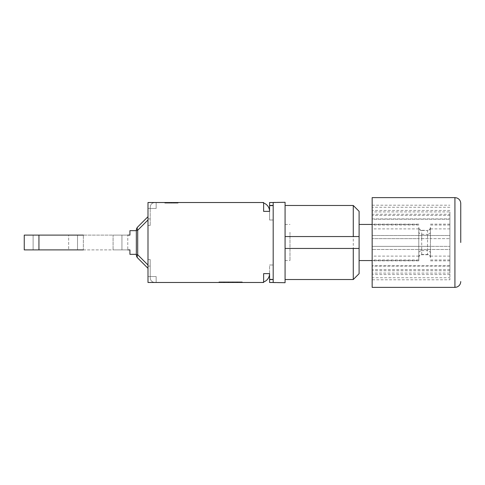 <?xml version="1.0" encoding="UTF-8"?>
<svg xmlns="http://www.w3.org/2000/svg" width="485" height="485" viewBox="0 0 485 485"><rect width="100%" height="100%" fill="white"/><g stroke="black" fill="none" stroke-linecap="round" stroke-linejoin="round"><path stroke-width="0.36" stroke-dasharray="2.42 1.82" d="M421.701 230.514L427.527 230.514L421.701 230.26C419.943 230.102 418.973 229.132 418.785 227.344L418.785 238.65L421.701 238.65L421.701 230.514C419.907 230.333 418.937 229.453 418.785 227.883L418.785 231.727C418.937 233.297 419.907 234.176 421.701 234.358L421.701 250.642C419.907 250.824 418.937 251.703 418.785 253.273L418.785 228.878L418.785 260.857L418.785 246.35L418.785 260.566L418.785 246.35L372.159 246.35L372.159 215.388L372.159 269.611L372.159 246.35L449.91 246.35L427.527 246.35L427.527 254.486C429.316 254.667 430.292 255.546 430.444 257.117L430.444 246.35L430.444 257.117M430.444 253.273C430.292 251.703 429.316 250.824 427.527 250.642L427.527 234.358C429.316 234.176 430.292 233.297 430.444 231.727L430.444 256.122L430.444 231.727M421.701 234.358L427.527 234.358M418.785 228.878L372.159 228.878M449.91 219.232L449.91 269.611L449.91 219.232L372.159 219.232M449.91 228.878L430.444 228.878M418.785 257.117C418.937 255.546 419.907 254.667 421.701 254.486L421.701 246.35L418.785 246.35L418.785 238.65L372.159 238.65L449.91 238.65L430.444 238.65L430.444 227.883C430.292 229.453 429.316 230.333 427.527 230.514M421.701 246.35L427.527 246.35M418.785 227.344L418.785 227.883M430.444 227.883L430.444 238.65L421.701 238.65M449.91 225.028L430.444 225.028M449.91 215.388L372.159 215.388M418.785 225.028L372.159 225.028M418.785 231.727L418.785 253.273M421.701 254.486L427.527 254.486M421.701 250.642L427.527 250.642M418.785 259.972L372.159 259.972M449.91 259.972L430.444 259.972M418.785 256.122L372.159 256.122M449.91 207.271L372.159 207.271L372.159 211.909L449.91 211.909L449.91 235.504L372.159 235.504L449.91 235.504L449.91 211.909M449.91 270.733L372.159 270.733L372.159 266.095L449.91 266.095L449.91 270.733L449.91 214.267L449.91 218.905L372.159 218.905L372.159 266.095M449.91 273.091L449.91 249.496L372.159 249.496L449.91 249.496L449.91 279.803L449.91 273.091L372.159 273.091L372.159 249.496L372.159 279.803L449.91 279.803M449.91 256.122L430.444 256.122M449.91 265.768L372.159 265.768M449.91 269.611L372.159 269.611M372.159 207.271L372.159 211.909M372.159 218.905L372.159 214.267L449.91 214.267M449.91 218.905L449.91 266.095M372.159 273.091L372.159 277.729L449.91 277.729M372.159 277.729L372.159 279.803M372.159 214.267L372.159 270.733M460.75 203.451L460.75 242.5M372.159 197.619L372.159 287.381M273.188 282.482L273.188 202.518L273.188 282.482L269.575 282.482L269.575 279.221L273.188 279.221L273.188 282.719L285.077 282.719L285.077 202.281L273.188 202.281L273.188 279.221L269.575 279.221M269.575 273.625L269.575 264.998L273.188 264.998L269.575 264.998L269.575 273.625L263.628 273.625L269.575 273.625A8.857 8.857 0 0 1 263.628 281.991L263.628 273.625L269.575 273.625M269.575 205.779L273.188 205.779L269.575 205.779L269.575 202.518L273.188 202.518M260.712 202.518L263.628 202.518L263.628 211.375L269.575 211.375L269.575 220.002L273.188 220.002L269.575 220.002L269.575 211.375A8.857 8.857 0 0 0 263.628 203.009L263.628 211.375L269.575 211.375L263.628 211.375L263.628 203.009A8.857 8.857 0 0 0 260.712 202.518A8.857 8.857 0 0 1 263.628 203.009L263.628 202.518L263.628 203.009M359.1 242.5L359.1 224.434L359.1 242.5M353.274 248.447L285.077 248.447L285.077 205.488L285.077 248.447M353.274 236.553L285.077 236.553M353.274 279.512L353.274 205.488M359.1 211.314L359.1 273.685M113.078 249.902L127.767 249.902L113.078 249.902L113.078 235.098L113.078 249.902M127.767 235.098L113.078 235.098L129.919 235.098L129.919 230.666L129.919 235.098L129.919 230.666L129.919 235.098L129.919 230.666L136.333 230.666L136.333 254.334L129.919 254.334L129.919 249.902L127.767 249.902L127.767 235.098L127.767 249.902M121.935 249.902L121.935 235.098L121.935 249.902M147.992 219.978L137.698 230.266A4.662 2.692 -135 0 1 137.698 226.974A4.662 2.692 -135 0 0 137.698 230.266A4.662 2.692 -135 0 1 137.698 226.974L147.992 216.68L147.992 268.32L147.992 216.68L147.992 268.32L137.698 258.026A4.662 4.662 0 0 1 136.333 254.734L136.333 230.266A4.662 4.662 0 0 1 137.698 226.974A4.662 4.662 0 0 0 136.333 230.266A4.662 4.662 0 0 1 137.698 226.974A4.662 2.692 -135 0 0 137.698 230.266L136.333 230.266L136.333 254.734A4.662 4.662 0 0 0 137.698 258.026A4.662 2.692 -45 0 1 137.698 254.734A4.662 2.692 -45 0 0 137.698 258.026A4.662 2.692 135 0 1 137.698 254.734A4.662 2.692 -45 0 0 137.698 258.026A4.662 4.662 0 0 1 136.333 254.734L136.333 230.266L136.333 254.734A4.662 4.662 0 0 0 137.698 258.026L147.992 268.32L147.992 216.68L137.698 226.974A4.662 4.662 0 0 0 136.333 230.266L137.698 230.266L137.698 254.734L136.333 254.734A4.662 4.662 0 0 0 137.698 258.026A4.662 2.692 -45 0 1 137.698 254.734L147.992 265.022L147.992 268.32L147.992 263.367L147.992 267.884L147.992 263.367L147.992 265.022L137.698 254.734L137.698 230.266L147.992 219.978L137.698 230.266L136.333 230.266A4.662 4.662 0 0 1 137.698 226.974A4.662 2.692 -135 0 0 137.698 230.266L137.698 254.734L147.992 265.022L137.698 254.734L137.698 230.266L136.333 230.266L136.333 254.734L137.698 254.734L147.992 265.022M136.333 230.666L129.919 230.666L136.333 230.666L136.333 254.334L129.919 254.334L136.333 254.334L136.333 230.666L136.333 254.334L136.333 230.666L129.919 230.666L136.333 230.666L136.333 254.334L129.919 254.334L129.919 249.902L129.919 254.334L129.919 249.902L24.25 249.902L24.25 235.098L129.919 235.098L68.664 235.098L68.664 249.902L83.353 249.902L68.664 249.902L68.664 235.098L83.353 235.098L83.353 249.902L83.353 235.098M33.107 249.902L33.107 235.098L33.107 249.902M136.333 254.334L129.919 254.334L129.919 249.902L83.353 249.902M77.521 249.902L77.521 235.098L77.521 249.902M137.698 226.974L147.992 216.68M156.152 202.518L156.152 208.459L156.152 202.518L147.992 202.518L147.992 208.459L150.204 208.459L150.204 225.446L150.204 208.459L156.152 208.459L156.152 202.518L154.867 202.518C152.041 202.797 150.489 204.355 150.204 207.18L150.204 225.446L150.204 208.459L156.152 208.459L156.152 202.518L154.867 202.518C152.041 202.797 150.489 204.355 150.204 207.18L150.204 208.459L150.204 207.18C150.489 204.355 152.041 202.797 154.867 202.518L156.152 202.518L156.152 208.459L150.204 208.459L150.204 207.18C150.489 204.355 152.041 202.797 154.867 202.518L156.152 202.518L156.152 208.459L147.992 208.459L147.992 263.367L147.992 202.518L147.992 282.482L147.992 259.554L147.992 276.541L147.992 267.884L147.992 276.541L150.204 276.541L150.204 277.82C150.489 280.645 152.041 282.203 154.867 282.482L156.152 282.482L156.152 276.541L150.204 276.541L150.204 277.82C150.489 280.645 152.041 282.203 154.867 282.482L156.152 282.482L156.152 276.541L150.204 276.541L150.204 266.095L150.204 276.541L156.152 276.541L156.152 282.482L154.867 282.482C152.041 282.203 150.489 280.645 150.204 277.82L150.204 259.554L150.204 276.541L156.152 276.541L156.152 282.482L154.867 282.482C152.041 282.203 150.489 280.645 150.204 277.82L150.204 276.541L147.992 276.541L150.204 276.541L147.992 276.541L147.992 282.482L156.152 282.482L156.152 276.541L156.152 282.482L147.992 282.482L263.628 282.482L263.628 281.991A8.857 8.857 0 0 1 260.712 282.482A8.857 8.857 0 0 0 263.628 281.991L263.628 282.482L260.712 282.482L263.628 282.482L263.628 273.625L263.628 281.991M176.607 202.518L166.258 202.518L166.258 203.1L178.068 203.1L164.803 203.1L178.068 203.1L164.803 203.1L176.607 203.1L166.258 203.1L166.258 202.518L169.526 202.518L169.526 203.1L169.526 202.518L169.095 202.518L169.095 203.1L169.095 202.518L164.803 202.518L164.803 203.1L178.068 203.1L164.803 203.1L164.803 202.518L178.068 202.518L178.068 203.1L178.068 202.518L173.933 202.518L173.933 203.1L173.933 202.518L176.607 202.518L176.607 203.1L176.607 202.518L166.258 202.518L178.068 202.518L174.333 202.518L174.333 203.1L174.333 202.518L173.933 202.518L176.607 202.518L176.607 203.1M165.015 202.518L165.015 203.1L177.843 203.1L165.015 203.1L177.843 203.1L165.015 203.1L165.015 202.518L175.085 202.518L165.015 202.518L165.015 203.1L165.015 202.518L177.843 202.518L165.015 202.518L165.015 203.1L165.015 202.518L175.085 202.518L175.085 203.1L175.085 202.518L165.015 202.518L165.015 203.1L165.015 202.518L177.843 202.518L177.843 203.1L177.843 202.518L167.774 202.518L177.843 202.518L177.843 203.1L177.843 202.518L165.015 202.518M167.774 202.518L167.774 203.1L167.774 202.518L177.843 202.518L177.843 203.1L177.843 202.518L167.774 202.518M177.843 202.518L177.843 203.1L177.843 202.518M166.258 202.518L166.258 203.1M164.803 202.518L178.068 202.518L164.803 202.518L164.803 203.1M178.068 202.518L178.068 203.1M150.204 266.095L150.204 259.554L150.204 266.095L147.992 266.095L150.204 266.095M156.152 276.541L147.992 276.541L156.152 276.541M228.641 282.482L228.641 281.9L241.869 281.9L219.341 281.9L228.641 281.9L228.641 282.482L232.63 282.482L232.63 281.9L232.63 282.482L237.407 282.482L237.407 281.9L237.407 282.482L241.869 282.482L241.869 281.9L241.869 282.482L219.341 282.482L219.341 281.9L219.341 282.482L223.864 282.482L223.864 281.9L223.864 282.482L228.641 282.482M218.947 282.482L218.947 281.9L242.264 281.9L218.947 281.9L218.947 282.482L242.264 282.482L218.947 282.482M224.258 282.482L224.258 281.9L224.258 282.482M228.247 282.482L228.247 281.9L228.247 282.482M233.024 282.482L233.024 281.9L233.024 282.482M237.019 282.482L237.019 281.9L237.019 282.482M242.264 282.482L242.264 281.9L242.264 282.482M147.992 208.459L156.152 208.459L147.992 208.459M147.992 202.518L263.628 202.518M285.077 242.5L285.077 260.566L285.077 242.5M289.975 232.285L289.975 260.566L289.975 232.285M430.444 227.344C430.25 229.132 429.28 230.102 427.527 230.26L427.527 238.65M454.924 287.381L454.924 197.619M269.575 279.572L273.188 279.572M273.188 205.428L269.575 205.428M38.939 235.098L38.939 249.902M136.333 254.734L137.698 254.734L136.333 254.734L137.698 254.734L137.698 230.266L136.333 230.266M171.538 202.518L171.538 203.1L171.526 202.518M171.429 202.518L171.429 203.1L171.411 202.518M171.241 202.518L171.241 203.1M171.266 202.518L171.266 203.1M147.992 218.905L150.204 218.905L147.992 218.905M430.444 257.656C430.25 255.868 429.28 254.898 427.527 254.74L421.701 254.74C419.943 254.898 418.973 255.868 418.785 257.656M418.785 224.143L372.159 224.143M449.91 224.143L430.444 224.143M418.785 260.857L372.159 260.857M449.91 260.857L430.444 260.857M449.91 210.441L372.159 210.441M449.91 274.558L372.159 274.558M372.159 205.197L449.91 205.197M372.159 260.566L418.785 260.566M372.159 224.434L418.785 224.434M147.992 225.446L150.204 225.446L147.992 225.446M147.992 259.554L150.204 259.554L147.992 259.554M285.077 260.566L289.975 260.566M285.077 224.434L289.975 224.434"/><path stroke-width="0.73" d="M460.75 242.5L460.75 203.451C460.598 200.711 459.24 198.862 456.676 197.892L454.924 197.619L454.924 287.381L456.676 287.108C459.24 286.138 460.598 284.289 460.75 281.549M454.924 287.381L372.159 287.381L372.159 197.619L454.924 197.619M269.575 279.221L269.575 273.625L269.575 282.482L273.188 282.482L273.188 202.518L269.575 202.518L269.575 211.375L269.575 205.779M273.188 202.518L285.077 202.281L285.077 282.719L273.188 282.482M285.077 205.488L353.274 205.488L359.1 211.314L359.1 236.553L353.274 236.553L359.1 236.553L359.1 248.447L285.077 248.447M359.1 248.447L353.274 248.447L353.274 279.512L359.1 273.685L359.1 248.447M285.077 236.553L353.274 236.553L353.274 205.488M127.767 249.902L129.919 249.902L129.919 254.334L136.333 254.334M136.333 230.666L129.919 230.666L129.919 235.098L127.767 235.098M147.992 216.68L137.698 226.974A4.662 4.662 0 0 0 136.333 230.266L136.333 254.734A4.662 4.662 0 0 0 137.698 258.026A4.662 2.692 -45 0 1 137.698 254.734L137.698 230.266A4.662 2.692 -135 0 1 137.698 226.974L147.992 216.68L137.698 226.974M83.353 235.098L24.25 235.098L24.25 249.902L83.353 249.902M137.698 258.026L147.992 268.32L137.698 258.026M263.628 203.009A8.857 8.857 0 0 1 269.575 211.375L263.628 211.375L263.628 202.518L260.712 202.518M263.628 281.991A8.857 8.857 0 0 0 269.575 273.625L263.628 273.625L263.628 282.482L147.992 282.482L147.992 202.518L263.628 202.518M147.992 202.518L156.152 202.518M273.188 279.572L269.575 279.572M269.575 205.428L273.188 205.428M38.939 249.902L38.939 235.098M136.333 254.734L137.698 254.734L147.992 265.022M147.992 219.978L137.698 230.266L136.333 230.266M359.1 260.566L372.159 260.566M359.1 224.434L372.159 224.434M285.077 279.512L353.274 279.512"/></g></svg>
